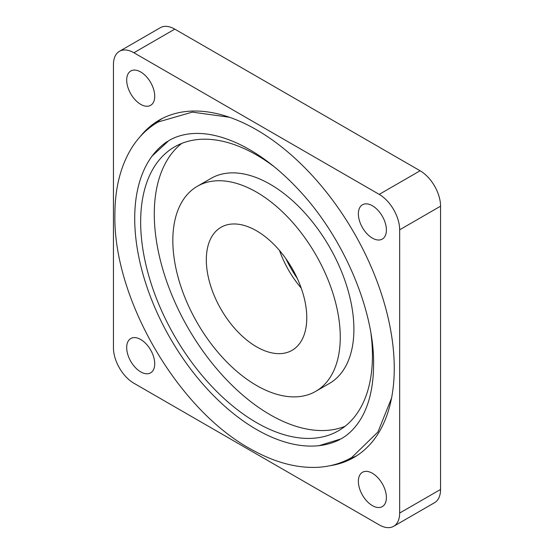 <?xml version="1.0" encoding="UTF-8"?>
<svg xmlns="http://www.w3.org/2000/svg" width="554" height="554" viewBox="0 0 554 554"><rect width="100%" height="100%" fill="white"/><g stroke="black" fill="none" stroke-linecap="round" stroke-linejoin="round"><path stroke-width="0.83" d="M134.442 99.028A19.819 11.447 60 0 1 130.799 71.002A19.819 11.447 60 0 1 146.976 77.311A19.819 11.447 60 0 1 150.619 105.336A19.819 11.447 60 0 1 134.442 99.028M134.442 366.547A19.819 11.447 60 0 1 130.799 338.522A19.819 11.447 60 0 1 146.976 344.83A19.819 11.447 60 0 1 150.619 372.856A19.819 11.447 60 0 1 134.442 366.547M366.118 500.304A19.819 11.447 60 0 1 362.475 472.278A19.819 11.447 60 0 1 378.652 478.587A19.819 11.447 60 0 1 382.295 506.612A19.819 11.447 60 0 1 366.118 500.304M366.118 232.784A19.819 11.447 60 0 1 362.475 204.758A19.819 11.447 60 0 1 378.652 211.067A19.819 11.447 60 0 1 382.295 239.093A19.819 11.447 60 0 1 366.118 232.784M124.747 375.467A28.926 16.696 60 0 1 113.445 347.815L113.445 64.555A28.926 16.696 60 0 1 119.435 51.314A28.926 16.696 60 0 1 133.895 52.748L379.206 194.378A28.926 16.696 60 0 1 399.656 229.799L399.656 513.059A28.926 16.696 60 0 1 393.665 526.3A28.926 16.696 60 0 1 379.206 524.867L133.895 383.236A28.926 16.696 60 0 1 124.747 375.467M162.218 118.501A194.745 112.441 -120 0 0 155.113 123.84M329.955 465.727A194.745 112.441 -120 0 0 353.923 457.466A194.745 112.441 -120 0 0 318.135 182.141A194.745 112.441 -120 0 0 159.178 120.149A194.745 112.441 -120 0 0 140.037 136.776M297.311 278.447A83.377 48.136 60 0 1 285.899 258.69M301.231 288.115A71.037 41.01 60 0 1 279.493 250.456M339.664 439.661A172.301 99.478 60 0 1 202.065 383.181A172.301 99.478 60 0 1 167.467 141.402M234.086 327.712A71.037 41.01 60 0 1 221.032 227.292A71.037 41.01 60 0 1 279.008 249.902A71.037 41.01 60 0 1 292.069 350.329A71.037 41.01 60 0 1 234.086 327.712M181.705 143.424A163.894 94.623 -120 0 0 218.352 370.709A163.894 94.623 -120 0 0 345.031 426.317M274.535 166.989A163.894 94.623 -120 0 0 174.6 146.872A163.894 94.623 -120 0 0 204.717 378.576A163.894 94.623 -120 0 0 338.494 430.749A163.894 94.623 -120 0 0 371.035 334.145M293.987 223.961A118.39 68.357 60 0 1 315.745 391.339A118.39 68.357 60 0 1 219.107 353.653A118.39 68.357 60 0 1 197.356 186.276A118.39 68.357 60 0 1 293.987 223.961M315.745 391.339L329.381 383.465A118.39 68.357 -120 0 0 307.622 216.088A118.39 68.357 -120 0 0 210.991 178.409L197.356 186.276M119.435 51.314L160.335 27.7A28.926 16.696 60 0 1 174.794 29.133L420.105 170.764A28.926 16.696 60 0 1 440.555 206.185L440.555 489.445A28.926 16.696 60 0 1 434.565 502.686L393.665 526.3M348.695 459.134A194.745 112.441 -120 0 0 356.873 455.651M133.895 52.748L174.794 29.133M440.555 489.445L399.656 513.059M440.555 206.185L399.656 229.799M420.105 170.764L379.206 194.378M150.162 158.818L151.817 156.353L168.852 140.571C175.445 136.748 182.917 134.456 191.268 133.687C205.61 132.371 221.642 135.882 239.376 144.227C259.597 153.97 279.264 169.053 298.391 189.482C343.231 236.856 374.296 309.672 373.611 364.407C373.493 384.677 369.968 401.525 363.036 414.939C357.399 425.749 350.08 433.727 341.077 438.872L318.855 445.735L315.932 445.935M391.56 398.063L377.946 432.002L351.797 457.445C341.119 463.553 329.311 466.87 316.369 467.375C296.168 467.998 275.248 462.41 253.6 450.617C179.406 412.218 113.203 299.666 114.886 215.035C114.872 188.436 120.523 165.978 131.852 147.662C138.756 136.734 147.516 128.182 158.132 121.998L192.328 112.123L229.432 117.254"/></g></svg>
